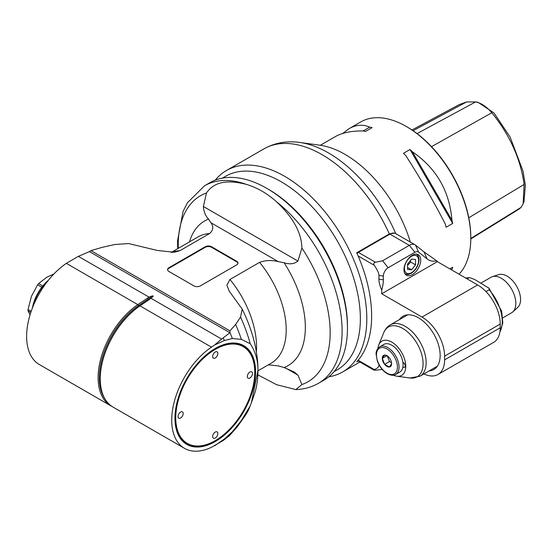 <?xml version="1.0" encoding="UTF-8"?>
<svg xmlns="http://www.w3.org/2000/svg" width="553" height="553" viewBox="0 0 553 553"><rect width="100%" height="100%" fill="white"/><g stroke="black" fill="none" stroke-linecap="round" stroke-linejoin="round"><path stroke-width="0.83" d="M236.615 261.21A4.562 2.634 180 0 1 237.949 263.076A4.562 2.634 180 0 1 236.615 264.935L200.338 285.88A4.562 2.634 180 0 1 193.889 285.88L168.9 271.454A4.562 2.634 180 0 1 167.566 269.588A4.562 2.634 180 0 1 168.9 267.728L205.177 246.783A4.562 2.634 180 0 1 211.626 246.783L236.615 261.21L236.615 261.769L211.626 247.343A4.562 2.634 0 0 0 205.177 247.343L168.9 268.288A4.562 2.634 0 0 0 167.587 269.871M236.615 261.769A4.562 2.634 180 0 1 237.921 263.352M278.263 261.617C271.62 259.979 265.392 260.228 259.592 262.357L229.944 279.479L226.896 285.21L229.267 291.217L242.214 309.134L240.534 317.104L235.606 324.487L229.93 330.867L90.975 250.647L102.028 247.371L114.817 244.523L128.621 243.555L157.315 250.447L174.147 252.265L179.988 250.64L209.635 233.518C213.334 230.172 213.762 226.578 210.921 222.735L278.263 261.617L284.076 262.73C289.627 264.562 294.244 264.009 297.929 261.071L301.897 248.041A107.42 62.019 60 0 1 301.897 384.563L297.929 375.128L294.237 372.01L284.076 367.517A83.496 48.208 -120 0 0 284.076 262.73M178.294 248.332A107.42 62.019 60 0 1 206.497 192.962L203.38 206.483C203.829 211.806 205.55 216.016 208.529 219.112L210.921 222.735M90.975 250.647L89.42 251.608L229.875 332.699L229.93 330.867M214.64 344.982L211.46 347.139A61.563 35.544 120 0 0 174.347 401.443A61.563 35.544 120 0 0 184.474 448.331A61.563 35.544 120 0 0 211.46 447.287L223.198 440.52A119.019 68.717 -120 0 0 224.311 439.041L232.343 431.775L241.371 420.515L250.226 405.923L251.442 402.612L257.968 370.358C258.037 360.459 255.451 351.584 250.226 343.731L241.371 339.369L232.343 338.526L224.311 340.537L214.64 344.982L221.656 339.079L151.031 298.302L152.974 296.532C153.416 295.924 153.112 295.751 152.061 296.007L148.999 297.127L78.374 256.35L89.42 251.608M221.656 339.079L229.875 332.699M232.343 338.526A117.423 67.798 -120 0 0 229.903 332.381M224.311 340.537A119.019 68.717 -120 0 0 223.294 338.007M224.311 439.041L214.64 445.773M215.255 348.48A57 32.91 -60 0 1 255.555 371.747A57 32.91 -60 0 1 215.255 441.564A57 32.91 -60 0 1 174.948 418.289A57 32.91 -60 0 1 215.248 348.48A57 32.91 -60 0 1 215.255 348.48L215.255 348.48M223.198 440.52L229.481 435.626A117.423 67.798 -120 0 0 232.343 431.775M284.076 367.517L278.263 365.872L268.343 364.842M250.226 405.923A109.446 63.187 -120 0 1 244.64 416.395L238.571 424.987A114.001 65.821 -120 0 1 235.606 428.741L229.481 435.626M242.214 309.134A102.602 59.24 60 0 1 257.968 370.358A102.602 59.24 60 0 1 254.104 395.098L251.442 402.612M238.571 424.987A114.001 65.821 -120 0 0 241.371 420.515M250.226 343.731A109.446 63.187 -120 0 0 240.534 317.104M241.371 339.369A114.001 65.821 -120 0 0 235.606 324.487M301.897 384.563L295.855 389.575C304.067 389.305 311.615 387.204 318.5 383.277A114.001 65.821 -120 0 0 338.547 301.655A114.001 65.821 -120 0 0 276.597 201.824C288.168 212.953 301.475 228.562 301.897 248.041M276.597 201.824C267.223 193.432 257.159 187.619 246.403 184.391A114.001 65.821 -120 0 0 204.499 185.815L209.843 182.732A114.001 65.821 60 0 1 266.843 188.373A114.001 65.821 60 0 1 347.457 327.998A114.001 65.821 60 0 1 323.844 380.188L318.5 383.277M206.497 192.962C215.808 179.103 232.778 180.976 246.403 184.391M257.864 374.851L276.597 384.694L295.855 389.575M347.457 327.998L347.457 326.139A111.727 64.501 -120 0 0 268.461 189.306L266.843 188.373M222.327 178.156L225.493 176.324A111.727 64.501 60 0 1 274.468 178.232A111.727 64.501 60 0 1 352.952 275.864A111.727 64.501 60 0 1 337.219 369.839L334.047 371.664M151.031 298.302L139.418 306.189A0.912 0.477 55.8 0 1 138.506 305.664L137.835 304.627A61.563 35.544 120 0 0 100.722 358.938A61.563 35.544 120 0 0 110.849 405.826L39.367 364.558A61.563 35.544 -60 0 1 29.24 317.671A61.563 35.544 -60 0 1 66.353 263.359L78.374 256.35M110.849 405.826A61.563 35.544 120 0 0 111.941 406.414M66.353 263.359L137.835 304.627L148.999 297.127M184.474 448.331L112.992 407.063A61.563 35.544 -60 0 1 100.245 378.888A61.563 35.544 -60 0 1 139.978 305.871L211.46 347.139M32.917 306.694A31.922 18.429 -60 0 1 47.593 281.277M32.385 308.042A30.208 17.44 -60 0 1 48.491 280.15M42.761 286.005L38.592 283.599L46.77 277.267L54.021 273.873M41.772 287.256L37.597 284.85A28.5 16.452 -60 0 1 38.592 283.599M31.182 311.339L28.023 309.521L31.41 296.373L37.597 284.85M30.056 314.809L28.023 310.855A28.5 16.452 -60 0 1 28.023 309.521M28.023 310.855L30.802 312.459M215.048 348.597A56.434 32.579 -60 0 1 254.753 371.747A56.434 32.579 -60 0 1 254.753 371.982M215.055 440.748A56.434 32.579 -60 0 1 214.847 440.865A56.434 32.579 -60 0 1 174.948 418.054M175.75 417.826A55.86 32.254 120 0 0 215.255 440.63A55.86 32.254 120 0 0 254.753 372.217A55.86 32.254 120 0 0 215.255 349.406A55.86 32.254 120 0 0 175.75 417.826M215.255 438.024A3.65 2.108 -60 0 1 213.43 438.204A3.65 2.108 -60 0 1 213.43 433.994A3.65 2.108 -60 0 1 217.073 431.886A3.65 2.108 -60 0 1 217.633 434.81A3.65 2.108 -60 0 1 215.255 438.024M249.915 377.982A3.65 2.108 -60 0 1 248.09 378.169A3.65 2.108 -60 0 1 248.09 373.952A3.65 2.108 -60 0 1 251.739 371.851A3.65 2.108 -60 0 1 252.299 374.768A3.65 2.108 -60 0 1 249.915 377.982M215.255 357.971A3.65 2.108 -60 0 1 213.43 358.15A3.65 2.108 -60 0 1 213.43 353.941A3.65 2.108 -60 0 1 217.073 351.832A3.65 2.108 -60 0 1 217.633 354.756A3.65 2.108 -60 0 1 215.255 357.971M180.589 418.013A3.65 2.108 -60 0 1 178.764 418.192A3.65 2.108 -60 0 1 178.764 413.983A3.65 2.108 -60 0 1 182.414 411.874A3.65 2.108 -60 0 1 182.974 414.798A3.65 2.108 -60 0 1 180.589 418.013M263.553 149.089L226.44 170.518A116.282 67.134 -120 0 0 215.241 180.154M358.144 361.005L356.726 361.821A116.282 67.134 60 0 0 356.726 252.762L389.347 233.926L394.476 233.138M328.779 376.8A116.282 67.134 -120 0 0 342.722 371.927A116.282 67.134 -120 0 0 342.722 237.652A116.282 67.134 -120 0 0 226.44 170.518M334.323 371.34A111.727 64.501 -120 0 0 337.219 240.832A111.727 64.501 -120 0 0 222.741 178.08M395.748 233.643A113.842 65.724 -120 0 0 299.761 142.46L319.724 145.176A100.321 57.92 60 0 1 410.361 242.083M500.216 324.044A31.922 18.429 60 0 0 477.647 284.947L437.34 261.645A1.141 0.657 120 0 0 437.153 261.154L424.006 251.892L427.116 258.935L418.614 252.14A6.843 3.947 120 0 0 414.909 252.286L388.165 267.728A6.843 3.947 120 0 0 383.333 276.106L383.333 279.832A29.641 17.115 -60 0 1 381.715 290.069L381.715 293.795L422.022 317.063A31.922 18.429 -120 0 1 444.598 356.16L500.216 324.044L500.216 327.77A31.922 18.429 60 0 1 493.608 342.383L437.983 374.492A31.922 18.429 -120 0 0 444.598 359.879L444.598 356.16M436.766 260.85A29.641 17.115 -60 0 1 427.116 258.935M418.614 252.14L415.503 245.097L424.006 251.892M415.503 245.097A11.399 6.581 120 0 0 415.026 244.779A11.399 6.581 120 0 0 409.324 245.338L414.909 252.286M388.165 267.728L382.579 260.781L409.324 245.338L389.92 234.133A11.399 6.581 -60 0 1 395.623 233.573L415.026 244.779M357.141 253.682A2.281 1.313 -60 0 1 358.337 252.368L389.92 234.133M382.579 260.781L375.425 262.233C373.69 262.654 373.316 263.677 374.298 265.309C377.602 270.376 379.151 273.749 378.923 275.422L378.923 279.147C378.895 282.044 379.828 285.687 381.715 290.069M423.937 373.925A31.922 18.429 -120 0 0 437.983 374.492M379.012 364.8L378.923 364.786C379.151 366.722 377.602 368.312 374.298 369.563L373.835 370.068L357.694 360.75M399.425 319.62A30.781 17.772 60 0 1 403.006 316.233A30.781 17.772 60 0 1 433.787 334.005A30.781 17.772 60 0 1 433.787 369.549A30.781 17.772 60 0 1 429.066 370.959M437.34 261.68L381.715 293.795M403.966 269.774A11.855 6.843 -60 0 1 409.144 257.843A11.855 6.843 -60 0 1 418.275 254.67A11.855 6.843 -60 0 1 418.275 268.357A11.855 6.843 -60 0 1 406.42 275.207A11.855 6.843 -60 0 1 403.966 269.774M411.543 269.795L415.538 264.825L415.538 259.502L411.543 259.15L407.554 264.113L407.554 269.435L411.543 269.795L407.554 267.493M410.437 260.525L410.699 262.032L415.538 264.825M407.554 265.433L410.699 262.032M466.891 278.74L469.545 277.613L474.598 279.465L488.97 288.141L501.668 311.215L502.808 322.952L499.829 332.367M488.97 288.141L489.211 289.765L485.997 291.618M502.788 317.864L511.573 312.791A20.523 11.848 -120 0 0 512.776 311.913A20.523 11.848 -120 0 0 515.825 303.397A20.523 11.848 -120 0 0 507.695 283.654A20.523 11.848 -120 0 0 492.412 276.652A20.523 11.848 -120 0 0 491.057 277.247L480.91 283.108M512.776 311.913L517.726 307.413A19.085 11.019 -120 0 0 516.613 286.191A19.085 11.019 -120 0 0 498.792 274.613L492.412 276.652M358.144 360.231L374.298 369.563C373.316 369.971 373.69 370.185 375.425 370.213L382.234 369.459M393.356 375.19A19.77 11.413 -120 0 0 396.784 376.213A19.77 11.413 -120 0 0 405.771 366.321A19.77 11.413 -120 0 0 394.33 343.842A19.77 11.413 -120 0 0 378.736 344.954A19.77 11.413 -120 0 0 377.906 348.431M379.787 346.759L383.817 344.429A15.961 9.214 60 0 1 395.125 347.726A15.961 9.214 60 0 1 402.888 362.243A2.965 1.714 60 0 1 403.082 362.346A2.965 1.714 60 0 1 405.017 364.959A2.965 1.714 60 0 1 404.561 367.337A2.965 1.714 60 0 1 402.888 367.068A15.961 9.214 60 0 1 399.778 372.072L395.741 374.402A15.961 9.214 -120 0 0 395.741 355.973A15.961 9.214 -120 0 0 379.787 346.759C376.946 349.199 375.736 351.77 376.144 354.466L377.319 360.978C379.434 366.66 382.724 370.89 387.197 373.669C390.957 375.522 393.805 375.764 395.741 374.402M402.888 362.243A15.961 9.214 60 0 1 402.888 367.068M391.614 363.729L389.284 367.04L384.632 364.358L382.303 358.358L384.632 355.047A6.581 3.802 60 0 1 386.955 355.669A6.581 3.802 60 0 1 389.284 357.736A6.581 3.802 60 0 1 391.614 363.729A6.581 3.802 60 0 1 389.284 367.04A6.581 3.802 60 0 1 384.632 364.358A6.581 3.802 60 0 1 382.303 358.358A6.581 3.802 60 0 1 384.632 355.047L387.273 355.869M391.538 362.761L389.464 361.565L384.632 364.358M387.252 355.856L389.464 361.565M382.303 358.358L386.906 355.697M320.332 145.266L335.18 136.695C342.148 132.727 351.459 130.819 363.114 130.964A91.204 52.659 60 0 1 365.498 131.434L372.107 127.619A91.204 52.659 -120 0 0 369.729 127.149C362.934 124.197 356.07 124.695 349.143 128.635L360.701 121.957A91.204 52.659 60 0 1 406.303 126.478L406.303 126.478A91.204 52.659 60 0 1 470.797 238.177A91.204 52.659 60 0 1 459.066 274.226M451.925 220.232A91.204 52.659 -120 0 1 452.707 223.433L446.098 227.248A91.204 52.659 60 0 0 445.317 224.048C433.234 200.601 420.066 177.79 405.798 155.607A91.204 52.659 60 0 0 403.42 153.326L410.029 149.51A91.204 52.659 -120 0 1 412.414 151.792C436.414 168.347 449.582 191.165 451.925 220.232L412.414 151.792M452.707 267.223L449.824 268.882L452.707 267.223A91.204 52.659 -120 0 1 451.925 269.518L451.863 270.064M349.143 128.635L342.639 133.494M406.303 126.478L407.112 126.941A90.063 51.996 60 0 1 470.797 237.244L470.797 238.177M451.421 269.809L451.925 269.518M452.707 223.433L410.029 149.51M363.114 130.964L369.729 127.149M470.79 238.965L518.942 209.152L521.078 207.375L523.131 203.822L524.113 184.446C520.594 158.918 509.825 135.022 491.811 112.743C486.564 106.639 481.172 103.024 475.628 101.897L478.027 102.298L493.94 112.909L510.087 136.985L523.007 171.057L525.35 185.186L524.023 201.416M417.052 133.584L475.628 101.897L466.587 101.952L459.197 104.621L411.992 129.976M211.626 247.343L211.626 246.783M297.929 261.071L203.38 206.483M208.529 219.112A83.496 48.208 -120 0 0 189.527 241.848M171.236 252.41L198.133 236.878A72.961 42.125 60 0 1 209.635 233.518M179.988 250.64A72.961 42.125 -120 0 0 171.803 252.403M286.025 368.257L297.929 375.128M259.592 262.357A72.961 42.125 60 0 1 271.094 363.252L257.968 370.835M256.371 351.943A72.961 42.125 -120 0 0 229.944 279.479M152.061 296.007A28.231 16.3 -60 0 1 148.142 299.125A0.912 0.477 -124.2 0 0 149.054 299.657A28.231 16.3 120 0 0 152.974 296.532M147.471 298.095L148.142 299.125L138.506 305.664A60.692 35.039 120 0 0 105.001 398.996M100.245 378.888L100.245 378.169A60.692 35.039 -60 0 1 139.418 306.189L149.614 299.332M205.177 246.783L205.177 247.343M168.9 268.288L168.9 267.728M299.761 142.46C286.807 140.642 274.855 142.785 263.892 148.888A116.282 67.134 60 0 1 389.347 233.926M375.425 262.233L358.337 252.368M358.144 255.977L374.298 265.309M477.647 284.947L422.022 317.063M500.216 327.77L444.598 359.879M383.333 279.832L378.923 279.147M378.923 275.422L383.333 276.106M418.635 260.373A10.03 5.793 120 0 0 407.996 259.426A10.03 5.793 120 0 0 407.996 273.611A10.03 5.793 120 0 0 418.635 260.373M465.737 278.069A33.062 19.085 60 0 1 468.502 277.806M489.211 289.765A33.062 19.085 60 0 1 499.912 331.876M426.142 362.623A29.641 17.115 -120 0 0 413.202 332.795A29.641 17.115 -120 0 0 390.363 324.853C387.328 326.671 385.137 329.249 383.789 332.595A28.721 16.583 60 0 1 406.448 330.984A28.721 16.583 60 0 1 423.073 363.646A28.721 16.583 60 0 1 410.008 378.01L420.004 376.192A29.641 17.115 -120 0 0 426.142 362.623M386.955 373.144A14.82 8.558 -120 0 0 396.031 360.231A14.82 8.558 -120 0 0 377.879 349.752A14.82 8.558 -120 0 0 386.955 373.144M468.785 217.771L524.113 184.446M491.811 112.743L431.54 146.669M470.797 238.474L521.078 207.375M413.084 130.715L466.587 101.952M204.499 185.815L187.398 202.799L183.057 211.481L177.561 240.845L177.713 248.67M254.753 372.217L254.753 371.747M215.255 440.63L214.847 440.865M263.892 148.888L263.394 149.179M359.885 362.015L342.722 371.927M404.879 273.783C407.132 274.495 408.446 274.661 408.819 274.274L411.48 273.161C416.008 270.058 418.524 265.606 419.036 259.813C418.967 257 418.047 255.078 416.278 254.041M465.647 278.021L469.545 277.613M407.727 314.83L390.363 324.853M437.368 366.169L420.004 376.192M396.784 376.213L410.008 378.01M378.736 344.954L383.789 332.595M524.154 201.05L523.131 203.822"/></g></svg>

